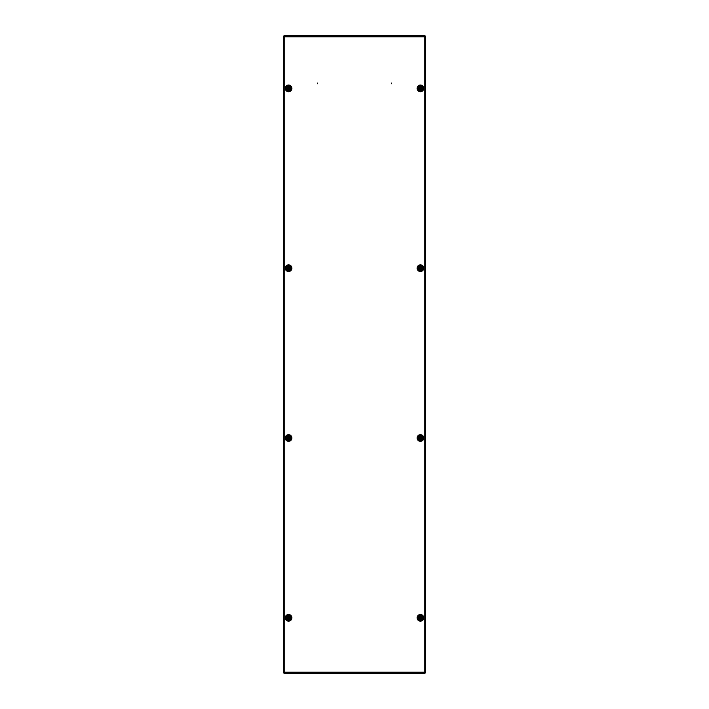 <?xml version="1.0" encoding="UTF-8"?>
<svg xmlns="http://www.w3.org/2000/svg" width="709" height="709" viewBox="0 0 709 709"><rect width="100%" height="100%" fill="white"/><g stroke="black" fill="none" stroke-linecap="round" stroke-linejoin="round"><path stroke-width="1.06" d="M422.927 88.395A2.499 2.499 0 0 0 418.213 87.242A2.499 2.499 0 0 1 422.927 88.395A2.499 2.499 0 0 1 419.232 90.584M418.213 267.054A2.499 2.499 0 0 1 422.927 268.197A2.499 2.499 0 0 1 419.232 270.386A2.499 2.499 0 0 0 422.927 268.197A2.499 2.499 0 0 0 418.213 267.054A2.499 2.499 0 0 1 422.927 268.197A2.499 2.499 0 0 0 418.213 267.054M290.787 87.242A2.499 2.499 0 0 0 286.073 88.395A2.499 2.499 0 0 0 289.768 90.584A2.499 2.499 0 0 1 286.073 88.395M286.073 268.197A2.499 2.499 0 0 0 289.768 270.386A2.499 2.499 0 0 1 286.073 268.197A2.499 2.499 0 0 0 289.768 270.386A2.499 2.499 0 0 1 286.073 268.197A2.499 2.499 0 0 1 290.787 267.054A2.499 2.499 0 0 0 286.073 268.197M391.421 83.751L391.421 83.042L391.421 83.751M317.579 83.751L317.579 83.042L317.579 83.751M418.213 436.859A2.499 2.499 0 0 1 422.927 438.011A2.499 2.499 0 0 1 419.232 440.2A2.499 2.499 0 0 0 422.927 438.011A2.499 2.499 0 0 0 418.213 436.859A2.499 2.499 0 0 1 422.927 438.011A2.499 2.499 0 0 0 418.213 436.859M286.073 438.011A2.499 2.499 0 0 0 289.768 440.2A2.499 2.499 0 0 1 286.073 438.011A2.499 2.499 0 0 0 289.768 440.2A2.499 2.499 0 0 1 286.073 438.011A2.499 2.499 0 0 1 290.787 436.859A2.499 2.499 0 0 0 286.073 438.011M290.787 616.662A2.499 2.499 0 0 0 286.073 617.814A2.499 2.499 0 0 0 289.768 620.003A2.499 2.499 0 0 1 286.073 617.814M422.927 617.814A2.499 2.499 0 0 0 418.213 616.662A2.499 2.499 0 0 1 422.927 617.814A2.499 2.499 0 0 1 419.232 620.003M284.079 673.55L284.734 672.194L284.079 673.55L424.921 673.55L424.266 672.194L424.921 673.55M424.266 672.194L424.266 36.806L425.622 36.15L424.266 36.806L424.921 35.45L424.266 36.806L284.734 36.806L284.079 35.45L284.734 36.806L283.378 36.15L284.734 36.806L284.734 672.194L283.378 672.85L284.734 672.194L284.079 672.992L284.734 672.194L424.266 672.194L425.046 672.77M425.622 672.85L425.622 36.15M283.378 36.15L283.378 672.85M424.921 35.45L284.079 35.45M290.273 615.846A2.597 2.597 0 0 1 290.273 619.374M290.273 436.044A2.597 2.597 0 0 1 290.273 439.571M290.273 266.229A2.597 2.597 0 0 1 290.273 269.757M290.273 86.427A2.597 2.597 0 0 1 290.273 89.954M418.727 269.757A2.597 2.597 0 0 1 418.727 266.229M418.727 89.954A2.597 2.597 0 0 1 418.727 86.427M418.727 619.374A2.597 2.597 0 0 1 418.727 615.846M418.727 439.571A2.597 2.597 0 0 1 418.727 436.044M420.357 616.954L419.657 618.239M421.181 617.362L420.446 616.936M419.719 618.301L421.137 618.301L421.199 617.388M420.428 618.806A1.001 1.001 0 0 1 419.427 617.814A1.001 1.001 0 0 1 420.428 616.812A1.001 1.001 0 0 1 421.43 617.814A1.001 1.001 0 0 1 420.428 618.806M420.428 619.533A1.719 1.719 0 0 1 418.709 617.814A1.719 1.719 0 0 1 420.428 616.094A1.719 1.719 0 0 1 422.147 617.814A1.719 1.719 0 0 1 420.428 619.533M420.685 618.372L420.428 617.814M288.554 616.936L287.801 618.239L289.281 618.301M289.281 617.317L288.59 616.936M289.307 618.283L289.343 617.388M288.572 618.806A1.001 1.001 0 0 1 287.57 617.814A1.001 1.001 0 0 1 288.572 616.812A1.001 1.001 0 0 1 289.573 617.814A1.001 1.001 0 0 1 288.572 618.806M288.572 619.533A1.719 1.719 0 0 1 286.853 617.814A1.719 1.719 0 0 1 288.572 616.094A1.719 1.719 0 0 1 290.291 617.814A1.719 1.719 0 0 1 288.572 619.533M288.829 618.372L288.572 617.814M288.554 437.134L287.801 438.437M289.281 437.515L288.678 437.187M289.307 438.481L289.343 437.586M287.863 438.499L289.281 438.499M288.572 439.004A1.001 1.001 0 0 1 287.57 438.011A1.001 1.001 0 0 1 288.572 437.01A1.001 1.001 0 0 1 289.573 438.011A1.001 1.001 0 0 1 288.572 439.004M288.572 439.731A1.719 1.719 0 0 1 286.853 438.011A1.719 1.719 0 0 1 288.572 436.292A1.719 1.719 0 0 1 290.291 438.011A1.719 1.719 0 0 1 288.572 439.731M288.829 438.57L288.572 438.011M420.357 437.152L419.657 438.437M421.137 437.515L420.446 437.134M421.155 438.481L421.199 437.586M419.719 438.499L421.137 438.499M420.428 439.004A1.001 1.001 0 0 1 419.427 438.011A1.001 1.001 0 0 1 420.428 437.01A1.001 1.001 0 0 1 421.43 438.011A1.001 1.001 0 0 1 420.428 439.004M420.428 439.731A1.719 1.719 0 0 1 418.709 438.011A1.719 1.719 0 0 1 420.428 436.292A1.719 1.719 0 0 1 422.147 438.011A1.719 1.719 0 0 1 420.428 439.731M420.685 438.57L420.428 438.011M284.734 672.194L284.158 672.974M284.734 36.806L283.954 36.23M424.266 36.806L424.842 36.026M420.357 267.337L419.657 268.622M421.137 267.71L420.446 267.32M419.719 268.684L421.137 268.684L421.199 267.772M420.428 269.19A1.001 1.001 0 0 1 419.427 268.197A1.001 1.001 0 0 1 420.428 267.196A1.001 1.001 0 0 1 421.43 268.197A1.001 1.001 0 0 1 420.428 269.19M420.428 269.916A1.719 1.719 0 0 1 418.709 268.197A1.719 1.719 0 0 1 420.428 266.478A1.719 1.719 0 0 1 422.147 268.197A1.719 1.719 0 0 1 420.428 269.916M420.685 268.755L420.428 268.197M288.554 267.32L287.801 268.622M289.281 267.71L288.678 267.373M289.307 268.667L289.343 267.772M287.819 268.649L289.281 268.684M288.572 269.19A1.001 1.001 0 0 1 287.57 268.197A1.001 1.001 0 0 1 288.572 267.196A1.001 1.001 0 0 1 289.573 268.197A1.001 1.001 0 0 1 288.572 269.19M288.572 269.916A1.719 1.719 0 0 1 286.853 268.197A1.719 1.719 0 0 1 288.572 266.478A1.719 1.719 0 0 1 290.291 268.197A1.719 1.719 0 0 1 288.572 269.916M288.829 268.755L288.572 268.197M288.554 87.517L287.792 88.776L289.281 88.882M289.281 87.898L288.678 87.57M289.307 88.864L289.343 87.969M288.572 89.387A1.001 1.001 0 0 1 287.57 88.395A1.001 1.001 0 0 1 288.572 87.393A1.001 1.001 0 0 1 289.573 88.395A1.001 1.001 0 0 1 288.572 89.387M288.572 90.114A1.719 1.719 0 0 1 286.853 88.395A1.719 1.719 0 0 1 288.572 86.675A1.719 1.719 0 0 1 290.291 88.395A1.719 1.719 0 0 1 288.572 90.114M288.829 88.953L288.572 88.395M420.357 87.535L419.648 88.776L421.137 88.882M421.155 88.864L421.199 87.969L420.446 87.517M420.428 89.387A1.001 1.001 0 0 1 419.427 88.395A1.001 1.001 0 0 1 420.428 87.393A1.001 1.001 0 0 1 421.43 88.395A1.001 1.001 0 0 1 420.428 89.387M420.428 90.114A1.719 1.719 0 0 1 418.709 88.395A1.719 1.719 0 0 1 420.428 86.675A1.719 1.719 0 0 1 422.147 88.395A1.719 1.719 0 0 1 420.428 90.114M420.685 88.953L420.428 88.395M423.76 88.395A3.332 3.332 0 0 1 420.428 91.727A3.332 3.332 0 0 1 417.087 88.395A3.332 3.332 0 0 1 420.428 85.053A3.332 3.332 0 0 1 423.76 88.395M423.76 268.197A3.332 3.332 0 0 1 420.428 271.529A3.332 3.332 0 0 1 417.087 268.197A3.332 3.332 0 0 1 420.428 264.856A3.332 3.332 0 0 1 423.76 268.197M291.913 88.395A3.332 3.332 0 0 0 288.572 85.053A3.332 3.332 0 0 0 285.24 88.395A3.332 3.332 0 0 0 288.572 91.727A3.332 3.332 0 0 0 291.913 88.395M291.913 268.197A3.332 3.332 0 0 0 288.572 264.856A3.332 3.332 0 0 0 285.24 268.197A3.332 3.332 0 0 0 288.572 271.529A3.332 3.332 0 0 0 291.913 268.197M423.76 438.011A3.332 3.332 0 0 1 420.428 441.344A3.332 3.332 0 0 1 417.087 438.011A3.332 3.332 0 0 1 420.428 434.67A3.332 3.332 0 0 1 423.76 438.011M291.913 438.011A3.332 3.332 0 0 0 288.572 434.67A3.332 3.332 0 0 0 285.24 438.011A3.332 3.332 0 0 0 288.572 441.344A3.332 3.332 0 0 0 291.913 438.011M291.913 617.814A3.332 3.332 0 0 0 288.572 614.473A3.332 3.332 0 0 0 285.24 617.814A3.332 3.332 0 0 0 288.572 621.146A3.332 3.332 0 0 0 291.913 617.814M423.76 617.814A3.332 3.332 0 0 1 420.428 621.146A3.332 3.332 0 0 1 417.087 617.814A3.332 3.332 0 0 1 420.428 614.473A3.332 3.332 0 0 1 423.76 617.814M420.428 620.012A2.198 2.198 0 0 1 418.23 617.814A2.198 2.198 0 0 1 420.428 615.616A2.198 2.198 0 0 1 422.626 617.814A2.198 2.198 0 0 1 420.428 620.012M288.572 620.012A2.198 2.198 0 0 1 286.374 617.814A2.198 2.198 0 0 1 288.572 615.616A2.198 2.198 0 0 1 290.77 617.814A2.198 2.198 0 0 1 288.572 620.012M288.572 440.209A2.198 2.198 0 0 1 286.374 438.011A2.198 2.198 0 0 1 288.572 435.813A2.198 2.198 0 0 1 290.77 438.011A2.198 2.198 0 0 1 288.572 440.209M420.428 440.209A2.198 2.198 0 0 1 418.23 438.011A2.198 2.198 0 0 1 420.428 435.813A2.198 2.198 0 0 1 422.626 438.011A2.198 2.198 0 0 1 420.428 440.209M420.428 270.395A2.198 2.198 0 0 1 418.23 268.197A2.198 2.198 0 0 1 420.428 265.999A2.198 2.198 0 0 1 422.626 268.197A2.198 2.198 0 0 1 420.428 270.395M288.572 270.395A2.198 2.198 0 0 1 286.374 268.197A2.198 2.198 0 0 1 288.572 265.999A2.198 2.198 0 0 1 290.77 268.197A2.198 2.198 0 0 1 288.572 270.395M288.572 90.592A2.198 2.198 0 0 1 286.374 88.395A2.198 2.198 0 0 1 288.572 86.197A2.198 2.198 0 0 1 290.77 88.395A2.198 2.198 0 0 1 288.572 90.592M420.428 90.592A2.198 2.198 0 0 1 418.23 88.395A2.198 2.198 0 0 1 420.428 86.197A2.198 2.198 0 0 1 422.626 88.395A2.198 2.198 0 0 1 420.428 90.592M419.028 619.737L420.428 620.189C423.495 618.602 423.495 617.016 420.428 615.43L418.053 617.973M290.947 617.973L288.572 615.43C285.505 617.016 285.505 618.602 288.572 620.189L289.972 619.737M290.947 438.171L288.572 435.627C285.505 437.214 285.505 438.8 288.572 440.386L289.972 439.934M419.028 439.934L420.428 440.386C423.495 438.8 423.495 437.214 420.428 435.627L418.053 438.171M419.028 270.12L420.428 270.572C423.495 268.986 423.495 267.399 420.428 265.813L418.053 268.356M290.947 268.356L288.572 265.813C285.505 267.399 285.505 268.986 288.572 270.572L289.972 270.12M290.947 88.554L288.572 86.011C285.505 87.597 285.505 89.183 288.572 90.77L289.972 90.318M419.028 90.318L420.428 90.77C423.495 89.183 423.495 87.597 420.428 86.011L418.053 88.554"/></g></svg>
